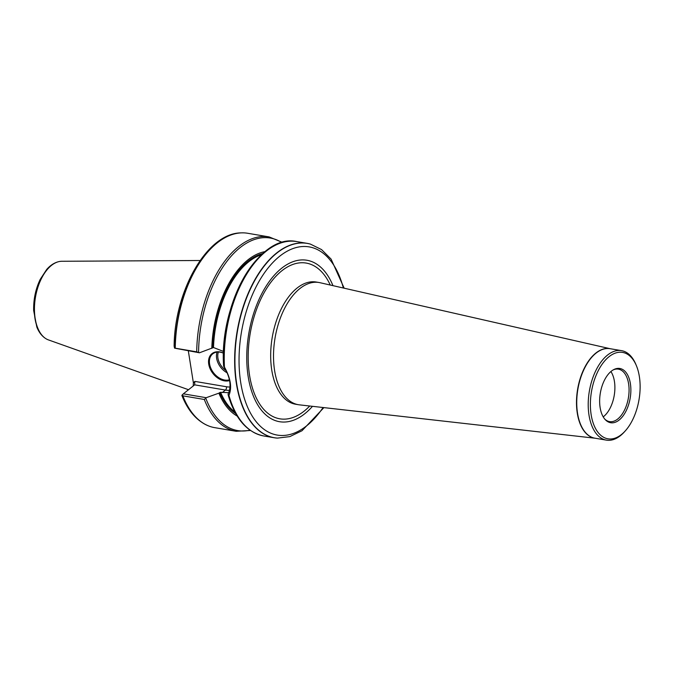 <?xml version="1.0" encoding="UTF-8"?>
<svg xmlns="http://www.w3.org/2000/svg" width="673" height="673" viewBox="0 0 673 673"><rect width="100%" height="100%" fill="white"/><g stroke="black" fill="none" stroke-linecap="round" stroke-linejoin="round"><path stroke-width="1.01" d="M610.907 371.555A26.6 14.638 -80.4 0 1 614.424 381.372A26.6 14.638 -80.4 0 1 603.218 416.873M188.331 350.902L193.403 382.954L193.227 385.982M182.854 395.842L204.314 399.484A98.578 54.244 -80.4 0 0 236.173 431.292L214.712 427.649A98.578 54.244 -80.4 0 1 208.613 425.942A98.578 54.244 -80.4 0 1 182.854 395.842L181.971 395.211L182.669 395.009M175.022 348.168A98.527 54.219 -80.4 0 1 241.094 232.883C207.217 232.951 174.576 290.45 174.122 346.107L174.559 348.151L175.249 348.193A98.578 54.244 -80.4 0 1 241.355 232.875A98.578 54.244 -80.4 0 1 247.681 233.27L269.141 236.913L282.382 242.389M175.249 348.193L196.709 351.836L199.469 352.795L213.501 347.529L223.562 351.474M237.182 416.065A84.975 46.757 -80.4 0 1 218.893 393.158L206.199 397.709L204.314 399.484M228.795 392.67L220.593 392.309L218.893 393.158M211.802 348.378A84.975 46.757 -80.4 0 1 265.078 251.618M228.282 395.446C235.348 418.951 247.159 432.453 263.707 435.961A98.578 54.244 -80.4 0 1 228.929 395.388L228.206 395.068L228.088 394.041C231.722 386.437 230.267 377.233 223.714 366.423L223.604 366.003A97.635 53.731 -80.4 0 1 274.391 245.805M223.613 366.062L224.446 367.088C230.662 378.218 232.16 387.648 228.929 395.388L228.206 395.068M277.369 438.098A98.578 54.244 -80.4 0 1 277.234 438.089A98.578 54.244 -80.4 0 1 274.121 437.728A98.578 54.244 -80.4 0 1 236.391 383.568A98.578 54.244 -80.4 0 1 252.005 285.125A98.578 54.244 -80.4 0 1 307.098 243.348A98.578 54.244 -80.4 0 1 310.152 244.03A98.578 54.244 -80.4 0 1 310.278 244.072M188.516 389.726L48.439 339.907A40.06 22.049 -80.4 0 1 45.924 338.696A40.06 22.049 -80.4 0 1 35.459 297.256A40.06 22.049 -80.4 0 1 58.997 261.595A40.06 22.049 -80.4 0 1 61.781 261.275L200.108 260.493M206.199 397.709L183.342 393.831L194.657 384.847L225.447 390.071L222.267 392.595M174.559 348.151L199.469 352.795M229.577 380.556A16.27 11.584 51.6 0 1 208.916 365.136A16.27 11.584 51.6 0 1 223.503 353.064M181.971 395.211L183.342 393.831M230.048 386.983A22.689 16.152 51.6 0 1 226.473 386.756L194.834 381.389L194.657 384.847M223.503 353.174A15.647 11.138 -128.4 0 0 212.735 353.863A15.647 11.138 -128.4 0 0 212.475 371.277A15.647 11.138 -128.4 0 0 229.426 379.808M312.491 406.324A81.87 45.049 -80.4 0 1 251.71 391.493A81.87 45.049 -80.4 0 1 270.689 279.606A81.87 45.049 -80.4 0 1 332.958 285.646M595.159 438.224L299.35 404.843A61.966 34.096 -80.4 0 1 298.316 404.692A61.966 34.096 -80.4 0 1 275.064 337.905A61.966 34.096 -80.4 0 1 319.036 282.509A61.966 34.096 -80.4 0 1 320.062 282.719L610.335 348.749M625.41 430.754L624.485 431.788A45.377 24.968 -80.4 0 1 606.373 440.125A45.377 24.968 -80.4 0 1 589.346 391.215A45.377 24.968 -80.4 0 1 621.558 350.65A45.377 24.968 -80.4 0 1 635.901 364.488L636.431 365.776A43.812 24.11 99.6 0 0 603.151 362.823A43.812 24.11 99.6 0 0 593.014 422.56A43.812 24.11 99.6 0 0 625.41 430.754A43.812 24.11 99.6 0 0 639.35 376.485A43.812 24.11 99.6 0 0 636.431 365.776M630.382 383.602A27.5 15.134 99.6 0 0 613.826 369.561A27.5 15.134 99.6 0 0 600.333 393.074A27.5 15.134 99.6 0 0 605.321 419.716A27.5 15.134 99.6 0 0 623.627 415.123A27.5 15.134 99.6 0 0 630.382 383.602M613.204 369.906A26.6 14.638 -80.4 0 1 618.411 369.157A26.6 14.638 -80.4 0 1 628.599 383.778A26.6 14.638 -80.4 0 1 624.384 410.337A26.6 14.638 -80.4 0 1 609.519 421.609A26.6 14.638 -80.4 0 1 604.842 419.186M208.487 425.891A98.527 54.219 -80.4 0 1 208.369 425.841A98.527 54.219 -80.4 0 1 182.61 395.724M196.709 351.836A98.578 54.244 -80.4 0 1 269.141 236.913M249.986 430.148A97.635 53.731 -80.4 0 1 205.845 398.382M235.718 413.592A83.561 45.983 -80.4 0 1 219.718 392.51M212.626 347.731A83.561 45.983 -80.4 0 1 262.882 253.469M234.843 411.977A82.93 45.638 -80.4 0 1 220.593 392.309M213.501 347.529A82.93 45.638 -80.4 0 1 261.519 254.705M224.446 367.088A98.578 54.244 -80.4 0 1 296.684 241.582L307.098 243.348M45.806 338.62A39.959 21.99 -80.4 0 1 45.697 338.553A39.959 21.99 -80.4 0 1 35.257 297.222A39.959 21.99 -80.4 0 1 58.736 261.654A39.959 21.99 -80.4 0 1 58.871 261.62M198.577 352.408A97.635 53.731 -80.4 0 1 281.81 242.549M226.473 386.756A2.507 1.38 99.6 0 1 225.447 390.071A25.195 17.935 -128.4 0 0 229.569 390.323M194.834 381.389L193.403 382.954M227.205 372.85A15.647 11.138 51.6 0 1 217.093 352.105M218.414 352.038A14.705 10.474 -128.4 0 0 226.195 370.697M277.234 438.089L277.495 438.106A98.552 54.227 -80.4 0 1 236.669 383.602A98.552 54.227 -80.4 0 1 253.46 282.896A98.552 54.227 -80.4 0 1 310.404 244.106L310.152 244.03M323.082 407.518A95.431 52.511 -80.4 0 1 246.167 403.632A95.431 52.511 -80.4 0 1 269.461 266.323A95.431 52.511 -80.4 0 1 343.348 288.01M309.731 406.012A78.977 43.459 -80.4 0 1 252.669 388.742A78.977 43.459 -80.4 0 1 270.689 282.517A78.977 43.459 -80.4 0 1 330.25 285.032M298.316 404.692L295.481 404.212A61.966 34.096 -80.4 0 1 272.229 337.417A61.966 34.096 -80.4 0 1 316.209 282.029L319.036 282.509M595.092 438.207A45.385 24.977 -80.4 0 1 577.627 389.221A45.385 24.977 -80.4 0 1 610.268 348.732M606.373 440.125L594.907 438.182A45.377 24.968 -80.4 0 1 577.871 389.263A45.377 24.968 -80.4 0 1 610.083 348.698L621.558 350.65M181.878 395.463C188.028 410.883 196.861 421.004 208.369 425.841L208.613 425.942M236.173 431.292L250.474 430.484M263.707 435.961L274.121 437.728M45.924 338.696L45.697 338.553C41.844 336.088 38.883 332.235 36.813 327.011L33.65 310.497C33.423 299.435 35.593 289.079 40.17 279.438L46.706 269.436C50.349 265.288 54.362 262.689 58.736 261.654L58.997 261.595M223.604 366.003C219.137 303.489 259.349 232.917 296.684 241.582M344.164 288.195L331.099 259.122L321.543 249.582L310.404 244.106M277.495 438.106L289.819 436.609L301.984 430.754L323.906 407.611"/></g></svg>
